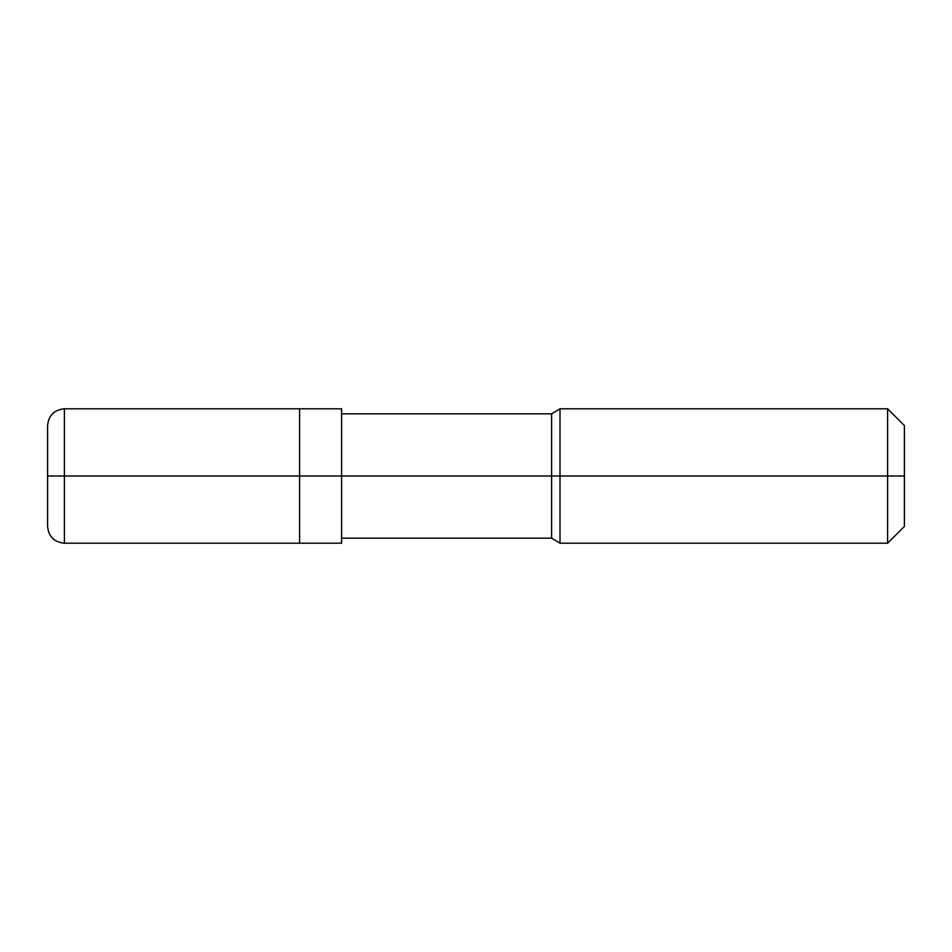 <?xml version="1.0" encoding="UTF-8"?>
<svg xmlns="http://www.w3.org/2000/svg" width="952" height="952" viewBox="0 0 952 952"><rect width="100%" height="100%" fill="white"/><g stroke="black" fill="none" stroke-linecap="round" stroke-linejoin="round"><path stroke-width="1.43" d="M47.6 476L47.6 526.397L47.6 476L64.403 476L64.403 543.199L64.403 476L64.403 543.199L64.403 476L299.594 476L299.594 543.199L299.594 408.801L299.594 476L64.403 476L64.403 408.801L64.403 476L47.6 476L47.6 425.603L47.6 476M64.403 476L64.403 408.801L64.403 476M299.594 476L299.594 543.199L299.594 476L341.601 476L341.601 543.199L341.601 476L341.601 543.199L341.601 476L551.601 476L551.601 538.166L551.601 476L551.601 538.166L551.601 476L560.002 476L560.002 543.199L560.002 476L560.002 543.199L560.002 476L887.597 476L887.597 543.199L887.597 476L887.597 543.199L887.597 476L904.4 476L904.4 526.397L904.4 425.603L904.4 476L887.597 476L887.597 408.801L887.597 476L560.002 476L560.002 408.801L560.002 476L551.601 476L551.601 413.834L551.601 476L341.601 476L341.601 408.801L341.601 476L299.594 476L299.594 408.801L299.594 476M551.601 476L551.601 413.834L551.601 476M560.002 476L560.002 408.801L560.002 476M887.597 476L887.597 408.801L887.597 476M341.601 543.199L64.403 543.199C54.193 542.2 48.6 536.607 47.6 526.397M341.601 408.801L64.403 408.801C54.193 409.8 48.6 415.393 47.6 425.603M341.601 538.166L551.601 538.166L560.002 543.199L887.597 543.199L904.4 526.397M341.601 413.834L551.601 413.834L560.002 408.801L887.597 408.801L904.4 425.603"/></g></svg>
